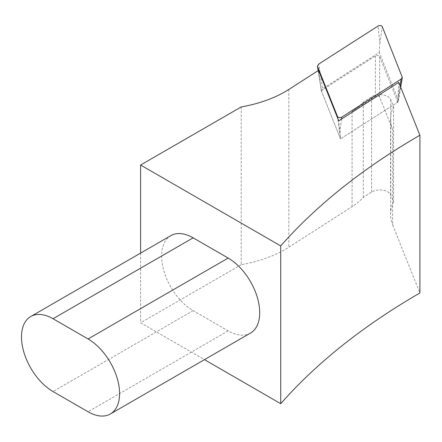 <?xml version="1.0" encoding="UTF-8"?>
<svg xmlns="http://www.w3.org/2000/svg" width="442" height="442" viewBox="0 0 442 442"><rect width="100%" height="100%" fill="white"/><g stroke="black" fill="none" stroke-linecap="round" stroke-linejoin="round"><path stroke-width="0.33" stroke-dasharray="2.21 1.66" d="M402.231 76.56L398.281 100.041L379.247 52.443L322.632 88.743L318.682 64.084M379.247 52.443L379.866 43.46L378.026 26.034M318.185 70.621L321.494 91.284L340.528 138.882L337.793 118.5M398.756 82.361L397.844 102.13L340.528 138.882L397.143 102.577L400.016 85.51M398.281 100.041L398.386 100.953L397.143 102.577M321.494 91.284L322.632 88.743M392.645 129.572L379.645 97.069A2.475 1.431 0 0 0 377.855 96.002A2.475 1.431 0 0 0 375.391 96.433L352.086 111.373A80.505 46.476 180 0 0 363.324 102.119L371.611 96.804A11.149 6.437 0 0 1 382.684 94.881A11.149 6.437 0 0 1 390.756 99.66L393.54 106.627A80.505 46.476 180 0 0 390.579 119.113A80.505 46.476 180 0 0 392.645 129.572L392.645 224.829L419.9 292.991M397.844 102.13L379.645 56.615A2.475 1.431 0 0 0 377.855 55.554A2.475 1.431 0 0 0 375.391 55.979L321.257 90.693L318.549 70.383M241.233 106.931L241.233 264.686A105.273 60.781 0 0 0 288.814 247.205L352.086 206.635A80.505 46.476 0 0 0 363.324 197.375L371.611 192.066A11.149 6.437 180 0 1 382.684 190.137A11.149 6.437 180 0 1 390.756 194.922L393.54 201.889A80.505 46.476 0 0 0 390.579 214.376A80.505 46.476 0 0 0 392.645 224.829M241.233 264.686L140.6 322.782L204.453 359.65M140.6 253.095L140.6 322.782M250.47 333.08A44.587 25.741 60 0 1 228.177 330.87L193.143 310.649A44.587 25.741 60 0 1 164.015 271.355A44.587 25.741 60 0 1 170.85 235.63M321.257 90.693L340.528 138.882L338.732 120.848M363.324 197.375L363.324 102.119M393.54 201.889L393.54 106.627M339.909 132.666L341.522 119.058M379.866 43.46L382.28 26.669M379.645 56.615L379.645 97.069M352.086 206.635L352.086 111.373M288.814 89.45L288.814 247.205M375.391 55.979L375.391 96.433M228.177 330.87L88.052 411.773M193.143 310.649L53.023 391.546M371.611 192.066L371.611 96.804M390.756 194.922L390.756 99.66M398.386 100.953L400.695 87.212M321.389 90.903L318.141 70.643M390.579 214.376L390.579 119.113"/><path stroke-width="0.66" d="M378.026 26.034L318.682 64.084L317.439 66.245L337.495 116.517A2.475 1.431 0 0 0 339.29 117.583A2.475 1.431 0 0 0 341.749 117.152L401.093 79.101L402.336 77.477L382.28 26.669A2.475 1.431 0 0 0 380.485 25.608A2.475 1.431 0 0 0 378.026 26.034M204.453 359.65L280.72 403.684L280.72 245.929A755.317 436.077 180 0 1 419.9 135.235L398.756 82.361L338.732 120.848L318.549 70.383L288.814 89.45A105.273 60.781 180 0 1 241.233 106.931L140.6 165.026L140.6 253.095M419.9 135.235L419.9 292.991A755.317 436.077 0 0 0 280.72 403.684M280.72 245.929L140.6 165.026M30.73 316.527L170.85 235.63A44.587 25.741 60 0 1 193.143 237.84L228.177 258.062A44.587 25.741 60 0 1 257.305 297.356A44.587 25.741 60 0 1 250.47 333.08L110.345 413.983A44.587 25.741 -120 0 0 117.18 378.253A44.587 25.741 -120 0 0 88.052 338.964L53.023 318.737A44.587 25.741 -120 0 0 30.73 316.527A44.587 25.741 -120 0 0 23.896 352.257A44.587 25.741 -120 0 0 53.023 391.546L88.052 411.773A44.587 25.741 -120 0 0 110.345 413.983M317.544 66.626L318.185 70.621M337.793 118.5L337.495 116.517M341.522 119.058L341.749 117.152M400.016 85.51L401.093 79.101M228.177 258.062L88.052 338.964M193.143 237.84L53.023 318.737M400.695 87.212L402.336 77.477M318.141 70.643L317.439 66.245"/></g></svg>
